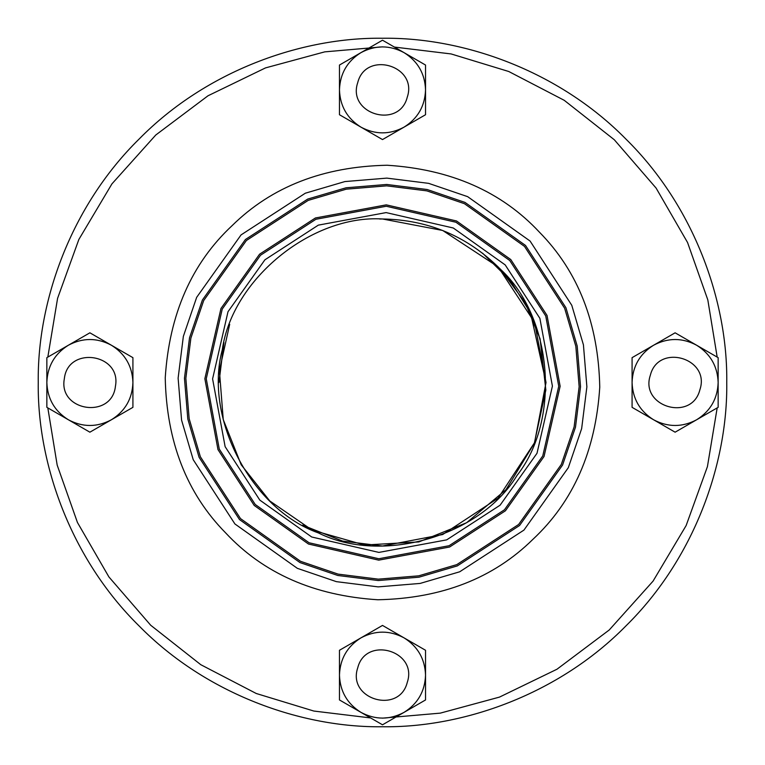 <?xml version="1.0" encoding="UTF-8"?>
<svg xmlns="http://www.w3.org/2000/svg" width="765" height="765" viewBox="0 0 765 765"><rect width="100%" height="100%" fill="white"/><g stroke="black" fill="none" stroke-linecap="round" stroke-linejoin="round"><path stroke-width="1.15" d="M68.372 419.765C82.716 427.377 97.059 427.377 111.403 419.765C125.164 411.149 132.335 398.728 132.919 382.5C132.335 366.272 125.164 353.851 111.403 345.235C97.059 337.623 82.716 337.623 68.372 345.235C54.611 353.851 47.44 366.272 46.856 382.5C47.44 398.728 54.611 411.149 68.372 419.765L46.856 407.343L46.856 357.657L89.888 332.813L132.919 357.657L132.919 407.343L89.888 432.187L68.372 419.765M394.396 47.067L451.159 53.952L508.763 71.508L564.216 100.301L614.295 139.746L656.093 188.066L687.553 242.515L707.816 299.89L717.178 357.102M47.822 357.102L57.585 298.331L78.852 239.474L111.929 183.887L155.764 135.023L208.023 95.768L265.503 67.903L324.714 51.867L382.5 46.856M370.604 717.933L313.841 711.048L256.237 693.492L200.784 664.699L150.705 625.254L108.907 576.934L77.447 522.485L57.184 465.11L47.822 407.898M717.178 407.898L707.415 466.669L686.148 525.526L653.071 581.113L609.236 629.977L556.977 669.232L499.497 697.097L440.286 713.133L382.5 718.144M360.984 712.378C375.328 719.989 389.672 719.989 404.016 712.378C417.776 703.762 424.948 691.34 425.531 675.113C424.948 658.885 417.776 646.463 404.016 637.847C389.672 630.236 375.328 630.236 360.984 637.847C347.224 646.463 340.052 658.885 339.469 675.113C340.052 691.34 347.224 703.762 360.984 712.378L339.469 699.956L339.469 650.269L382.5 625.426L425.531 650.269L425.531 699.956L382.5 724.799L360.984 712.378M653.597 419.765C667.941 427.377 682.284 427.377 696.628 419.765C710.389 411.149 717.56 398.728 718.144 382.5C717.56 366.272 710.389 353.851 696.628 345.235C682.284 337.623 667.941 337.623 653.597 345.235C639.836 353.851 632.665 366.272 632.081 382.5C632.665 398.728 639.836 411.149 653.597 419.765L632.081 407.343L632.081 357.657L675.113 332.813L718.144 357.657L718.144 407.343L675.113 432.187L653.597 419.765M360.984 127.153C375.328 134.764 389.672 134.764 404.016 127.153C417.776 118.537 424.948 106.115 425.531 89.888C424.948 73.66 417.776 61.238 404.016 52.622C389.672 45.011 375.328 45.011 360.984 52.622C347.224 61.238 340.052 73.66 339.469 89.888C340.052 106.115 347.224 118.537 360.984 127.153L339.469 114.731L339.469 65.044L382.5 40.201L425.531 65.044L425.531 114.731L382.5 139.574L360.984 127.153M539.392 232.139C501.553 191.585 450.795 169.285 387.119 165.24C323.318 166.579 271.661 186.698 232.139 225.608C191.585 263.447 169.285 314.205 165.24 377.881C166.579 441.682 186.698 493.339 225.608 532.861C263.447 573.415 314.205 595.715 377.881 599.76C441.682 598.421 493.339 578.302 532.861 539.392C573.415 501.553 595.715 450.795 599.76 387.119C598.421 323.318 578.302 271.661 539.392 232.139M500.559 269.357C468.027 236.567 428.677 219.775 382.5 218.981C311.594 214.554 232.158 279.388 222.299 349.748C203.758 418.331 251.369 509.146 318.326 532.899C381.802 564.799 480.315 536.341 516.997 475.495C560.965 419.698 552.818 317.485 500.559 269.357L525.144 302.558L540.09 338.876L545.847 390.074L534.333 443.203L506.038 489.629L466.583 522.744L418.78 541.945L364.503 545.024L312.216 530.145L269.768 500.951L241.195 464.776L223.246 419.593L219.412 370.633L229.691 324.284M407.267 97.174C418.034 65.637 365.775 50.261 357.733 82.601C346.966 114.138 399.225 129.514 407.267 97.174M699.879 389.787C710.647 358.25 658.388 342.873 650.346 375.213C639.578 406.751 691.837 422.127 699.879 389.787M407.267 682.399C418.034 650.862 365.775 635.486 357.733 667.826C346.966 699.363 399.225 714.74 407.267 682.399M64.346 378.704C58.044 411.417 111.929 419.44 115.429 386.296C121.731 353.583 67.846 345.56 64.346 378.704M379.67 219.01L382.5 218.981L442.686 230.466L498.13 266.87L534.534 322.314L546.019 382.5L534.534 442.686L498.13 498.13L442.686 534.534L382.5 546.019L342.596 541.075L302.529 525.134L342.596 541.075L382.5 546.019L442.686 534.534L498.13 498.13L534.534 442.686L546.019 382.5L530.575 313.134L510.312 280.506L482.6 253.196M223.925 342.596L218.981 382.5L223.801 343.093M382.5 726.75C463.227 727.859 558.632 694.39 625.923 625.923C694.39 558.632 727.859 463.227 726.75 382.5C727.859 301.773 694.39 206.368 625.923 139.077C558.632 70.61 463.227 37.141 382.5 38.25C301.773 37.141 206.368 70.61 139.077 139.077C70.61 206.368 37.141 301.773 38.25 382.5C37.141 463.227 70.61 558.632 139.077 625.923C206.368 694.39 301.773 727.859 382.5 726.75M525.507 245.441L565.918 307.702L577.202 346.038L580.539 386.707L575.481 427.195L562.581 465.015L519.559 525.507L457.298 565.918L418.962 577.202L378.293 580.539L337.805 575.481L299.985 562.581L239.493 519.559L199.082 457.298L187.798 418.962L184.461 378.293L189.519 337.805L202.419 299.985L245.441 239.493L307.702 199.082L346.038 187.798L386.707 184.461L427.195 189.519L465.015 202.419L525.507 245.441M241.052 234.912L196.662 297.346L183.351 336.37L178.121 378.159L181.573 420.128L193.21 459.689L234.912 523.948L297.346 568.338L336.37 581.649L378.159 586.879L420.128 583.427L459.689 571.79L523.948 530.088L568.338 467.654L581.649 428.63L586.879 386.841L583.427 344.872L571.79 305.311L530.088 241.052L467.654 196.662L428.63 183.351L386.841 178.121L344.872 181.573L305.311 193.21L241.052 234.912M246.407 240.497L203.691 300.559L190.877 338.12L185.847 378.321L189.165 418.704L200.373 456.772L240.497 518.594L300.559 561.309L338.12 574.123L378.321 579.153L418.704 575.835L456.772 564.627L518.594 524.503L561.309 464.441L574.123 426.88L579.153 386.679L575.835 346.296L564.627 308.228L524.503 246.407L464.441 203.691L426.88 190.877L386.679 185.847L346.296 189.165L308.228 200.373L246.407 240.497M505.196 264.91L539.87 318.326L552.406 386.105L537.001 453.291L500.09 505.196L446.674 539.87L378.895 552.406L311.709 537.001L259.804 500.09L225.13 446.674L212.594 378.895L227.999 311.709L264.91 259.804L318.326 225.13L386.105 212.594L453.291 227.999L505.196 264.91M260.521 255.233L222.242 309.06L206.254 378.761L219.268 449.065L255.233 504.479L309.06 542.758L378.761 558.746L449.065 545.732L504.479 509.767L542.758 455.94L558.746 386.239L545.732 315.935L509.767 260.521L455.94 222.242L386.239 206.254L315.935 219.268L260.521 255.233M254.219 505.445L308.486 544.03L378.723 560.143L449.591 547.023L505.445 510.781L544.03 456.514L560.143 386.277L547.023 315.409L510.781 259.555L456.514 220.97L386.277 204.857L315.409 217.977L259.555 254.219L220.97 308.486L204.857 378.723L217.977 449.591L254.219 505.445"/></g></svg>
